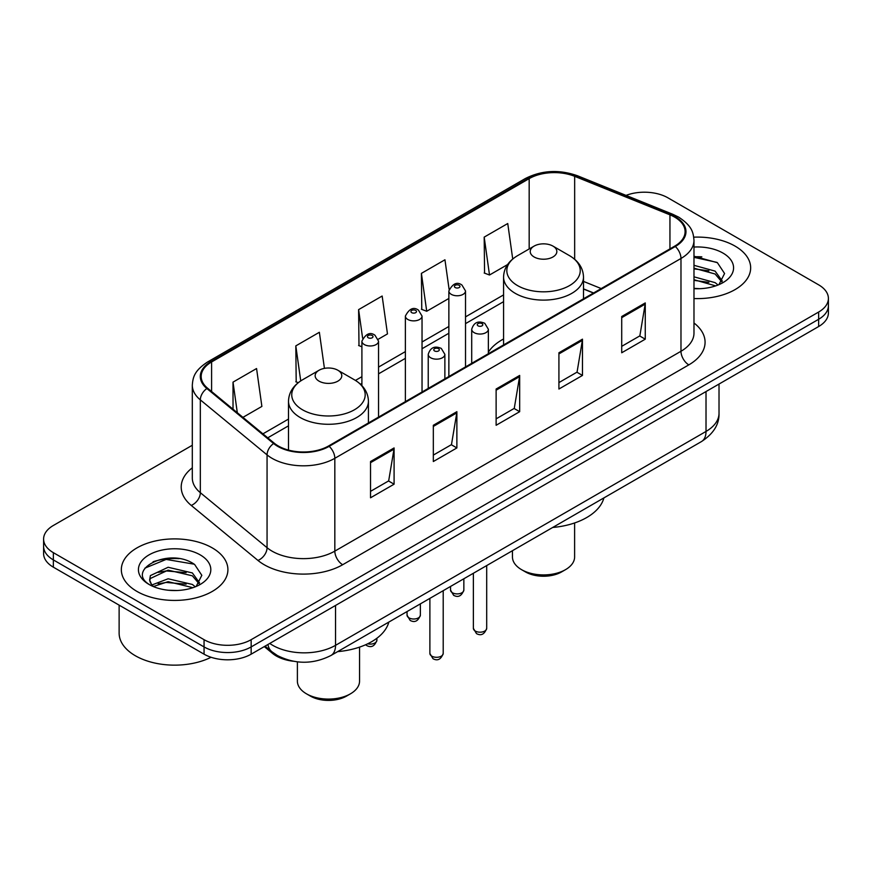<?xml version="1.0" encoding="UTF-8"?>
<svg xmlns="http://www.w3.org/2000/svg" width="872" height="872" viewBox="0 0 872 872"><rect width="100%" height="100%" fill="white"/><g stroke="black" fill="none" stroke-linecap="round" stroke-linejoin="round"><path stroke-width="1.31" d="M503.569 338.99A58.827 33.964 0 0 0 488.364 352.135M593.44 293.047L583.499 289.024M293.221 661.227A33.3 19.228 180 0 1 272.555 653.411L264.281 646.599M179.065 558.658A44.407 25.637 0 0 0 153.08 561.742M701.818 256.848A44.407 25.637 0 0 0 693.981 256.793M192.309 445.254L53.356 525.478A33.3 19.228 0 0 0 43.6 539.07L43.6 553.567A33.3 19.228 0 0 0 53.356 567.171L204.059 654.174A33.3 19.228 0 0 0 251.158 654.174L818.644 326.531A33.3 19.228 0 0 0 828.4 312.939L828.4 305.69A33.3 19.228 0 0 1 818.644 319.283A33.3 19.228 0 0 0 828.4 305.69L828.4 298.442A33.3 19.228 0 0 0 818.644 284.839L667.941 197.835A33.3 19.228 0 0 0 626.052 195.383M43.6 539.07A33.3 19.228 0 0 0 53.356 552.663L204.059 639.677A33.3 19.228 0 0 0 251.158 639.677L251.158 646.926L818.644 319.283L251.158 646.926A33.3 19.228 0 0 1 204.059 646.926A33.3 19.228 0 0 0 251.158 646.926L251.158 654.174M53.356 552.663L53.356 559.911L204.059 646.926L53.356 559.911A33.3 19.228 0 0 1 43.6 546.319A33.3 19.228 0 0 0 53.356 559.911L53.356 567.171M735.052 246.1A53.279 30.76 0 0 0 693.752 237.162A53.279 30.76 0 0 1 735.052 246.1A53.279 30.76 0 0 1 750.661 267.846A53.279 30.76 0 0 0 735.052 246.1M212.299 547.91A53.279 30.76 0 0 0 154.235 541.24A53.279 30.76 0 0 0 121.339 569.656A53.279 30.76 0 0 0 136.948 591.412A53.279 30.76 0 0 0 195.012 598.083A53.279 30.76 0 0 0 227.908 569.656A53.279 30.76 0 0 0 212.299 547.91A53.279 30.76 0 0 0 154.235 541.24A53.279 30.76 0 0 0 121.339 569.656A53.279 30.76 0 0 0 136.948 591.412A53.279 30.76 0 0 0 195.012 598.083A53.279 30.76 0 0 0 227.908 569.656A53.279 30.76 0 0 0 212.299 547.91M674.688 217.139A35.523 20.503 180 0 1 685.098 231.636A35.523 20.503 180 0 1 674.688 246.144L328.548 445.984A35.523 20.503 180 0 1 274.331 443.249L207.612 388.236A35.523 20.503 180 0 1 201.181 376.475A35.523 20.503 180 0 1 211.591 361.967L529.173 178.618A35.523 20.503 180 0 1 574.659 176.318L669.947 214.839A35.523 20.503 180 0 1 674.688 217.139M675.32 216.779A36.406 21.026 0 0 0 670.459 214.425L575.171 175.904A36.406 21.026 0 0 0 528.541 178.259L210.959 361.608A36.406 21.026 0 0 0 206.882 388.531L273.601 443.543A36.406 21.026 0 0 0 329.169 446.344L675.32 246.504A36.406 21.026 0 0 0 675.32 216.779M370.535 461.528L370.535 497.781L394.09 484.189L394.09 447.936L370.535 461.528M370.535 491.35L388.672 480.886L393.991 449.145A8.884 5.123 -120 0 0 394.09 447.936M388.52 480.973L394.09 484.189M433.33 425.274L433.33 461.528L456.874 447.936L456.874 411.682L433.33 425.274M433.33 455.097L451.467 444.633L456.786 412.892A8.884 5.123 -120 0 0 456.874 411.682M451.304 444.72L456.874 447.936M621.714 316.514L621.714 352.768L645.258 339.175L645.258 302.922L621.714 316.514M621.714 346.337L639.852 335.873L645.16 304.132A8.884 5.123 -120 0 0 645.258 302.922M639.688 335.96L645.258 339.175M558.919 352.768L558.919 389.021L582.463 375.429L582.463 339.175L558.919 352.768M558.919 382.59L577.057 372.126L582.365 340.385A8.884 5.123 -120 0 0 582.463 339.175M576.893 372.213L582.463 375.429M496.124 389.021L496.124 425.274L519.668 411.682L519.668 375.429L496.124 389.021M496.124 418.843L514.262 408.379L519.581 376.639A8.884 5.123 -120 0 0 519.668 375.429M514.099 408.467L519.668 411.682M693.981 298.551A53.279 30.76 0 0 0 750.661 267.846A53.279 30.76 0 0 1 693.981 298.551M251.158 639.677L818.644 312.034A33.3 19.228 0 0 0 828.4 298.442M242.939 417.361L261.883 406.417L256.564 368.54L233.02 382.132L233.02 409.186M449.091 289.286L444.949 259.78L421.405 273.372L421.776 309.407M512.725 259.006L507.744 223.526L484.189 237.119L484.57 273.154M324.428 368.376L319.359 332.287L295.815 345.879L296.197 381.914M378.252 339.241L387.473 333.911L382.154 296.033L358.61 309.625L358.992 345.661M361.902 346.751L358.61 345.519M358.61 309.625L362.621 338.194M421.405 273.372L426.713 311.26L448.862 298.464M426.713 311.26L421.405 309.266M484.189 237.119L489.508 275.007L507.591 264.565M489.508 275.007L484.189 273.012M298.257 382.688L295.815 381.773M295.815 345.879L300.731 380.911M233.02 382.132L237.315 412.728M693.981 288.338L699.769 288.697M693.981 276.827L715.116 282.637L718.059 285.002M693.981 279.705L715.65 285.885M693.981 265.317L715.116 271.127L722.332 281.089M693.981 268.195L715.116 274.004L721.765 281.841M693.981 288.654A36.199 20.895 0 0 0 722.975 282.626A36.199 20.895 0 0 0 722.975 253.076A36.199 20.895 0 0 0 693.981 247.049M718.909 284.643L724.578 273.514L717.405 262.701L693.981 256.226M693.981 257.338L716.915 262.374M693.981 268.849L708.903 270.832M693.981 280.359L708.903 282.343M512.453 550.701L512.453 556.968A31.076 17.941 0 0 0 521.554 569.656L525.478 571.923A25.528 14.737 0 0 0 561.59 571.923L565.514 569.656A31.076 17.941 0 0 0 574.615 556.968L574.615 522.96M525.478 571.923L521.554 569.656A31.076 17.941 0 0 0 565.514 569.656M534.111 256.968A13.32 7.695 0 0 0 552.957 256.968A13.32 7.695 0 0 0 552.957 246.1L569.492 255.649A36.711 21.19 0 0 1 569.492 285.613A36.711 21.19 0 0 1 517.576 285.613A36.711 21.19 0 0 1 517.576 255.649C508.54 261.011 503.863 268.151 503.569 277.034A39.959 23.075 0 0 0 515.276 293.352A39.959 23.075 0 0 0 558.821 298.355A39.959 23.075 0 0 0 583.499 277.034C583.204 268.151 578.528 261.011 569.492 255.649L552.957 246.1A13.32 7.695 0 0 0 534.111 246.1A13.32 7.695 0 0 0 534.111 256.968M552.685 527.473A61.051 35.251 0 0 0 603.893 497.912M297.385 661.848L297.385 681.141A31.076 17.941 0 0 0 306.486 693.829L310.41 696.096A25.528 14.737 0 0 0 346.522 696.096L350.446 693.829A31.076 17.941 0 0 0 359.547 681.141L359.547 647.122M310.41 696.096L306.486 693.829A31.076 17.941 0 0 0 350.446 693.829M319.043 381.14A13.32 7.695 0 0 0 337.889 381.14A13.32 7.695 0 0 0 337.889 370.262L354.424 379.81A36.711 21.19 0 0 1 354.424 409.786A36.711 21.19 0 0 1 302.508 409.786A36.711 21.19 0 0 1 302.508 379.81C293.472 385.184 288.796 392.313 288.501 401.207A39.959 23.075 0 0 0 300.208 417.525A39.959 23.075 0 0 0 343.764 422.528A39.959 23.075 0 0 0 368.431 401.207C368.137 392.313 363.461 385.184 354.424 379.81L337.889 370.262A13.32 7.695 0 0 0 319.043 370.262A13.32 7.695 0 0 0 319.043 381.14M337.627 651.635A61.051 35.251 0 0 0 388.825 622.074M119.126 605.135L119.126 633.105A55.503 32.046 0 0 0 135.378 655.766A55.503 32.046 0 0 0 211.068 657.27M168.558 590.257L177.016 590.508M151.968 584.948L168.133 578.779L192.363 584.447L195.306 586.812M153.45 586.496L168.133 581.657L192.897 587.695M152.219 586.071L149.624 579.989A25.092 14.486 0 0 0 153.679 586.703M149.624 579.989L150.387 575.596L168.133 567.269L192.363 572.937L199.579 582.899M149.69 580.349L150.387 578.474L168.133 570.146L192.363 575.814L199.012 583.651M196.156 586.453L201.824 575.324L194.652 564.511C169.266 546.254 124.129 570.31 150.191 585.058L150.322 585.145M200.211 554.886A36.199 20.895 0 0 0 149.025 554.886A36.199 20.895 0 0 0 149.025 584.436A36.199 20.895 0 0 0 200.211 584.436A36.199 20.895 0 0 0 200.211 554.886M144.905 568.141L166.149 559.421L194.162 564.184M158.181 572.381L166.149 570.931L186.15 572.642M158.181 583.891L166.149 582.442L186.15 584.153M272.555 652.278L272.555 653.411M269.753 643.438A44.407 25.637 0 0 0 272.74 645.335A44.407 25.637 0 0 0 335.535 645.335L706.015 431.444A44.407 25.637 0 0 0 719.019 413.317C719.346 424.337 713.47 433.766 701.415 441.603L330.935 655.504A22.203 12.818 60 0 0 335.535 645.335L335.535 605.462M706.015 391.561L706.015 431.444A22.203 12.818 60 0 1 701.415 441.603M267.955 644.473A22.203 14.846 129.5 0 0 271.824 651.689L265.077 646.13M818.644 326.531L818.644 312.034M204.059 654.174L204.059 639.677M693.981 322.989A55.503 32.046 180 0 1 688.826 364.867L342.674 564.718A11.096 6.409 60 0 1 334.826 551.126L680.978 351.274A44.407 25.637 0 0 0 693.981 333.148L693.981 240.345A44.407 25.637 180 0 1 680.978 258.472A11.096 6.409 -120 0 0 675.32 246.504M342.674 564.718A55.503 32.046 180 0 1 264.183 564.718A55.503 32.046 180 0 1 257.959 560.434L191.24 505.422A55.503 32.046 180 0 1 192.309 467.817M272.031 551.126A44.407 25.637 0 0 0 334.826 551.126L334.826 458.312A44.407 25.637 180 0 1 267.061 454.89L200.331 399.877A44.407 25.637 180 0 1 192.309 385.173L192.309 477.987A44.407 25.637 0 0 0 200.331 492.691L267.061 547.703A44.407 25.637 0 0 0 272.031 551.126M693.981 240.345C693.262 232.715 692.553 226.36 678.678 217.128L672.835 214.305A11.096 5.199 112 0 0 670.459 214.425M672.835 214.305L577.547 175.784C559.159 169.277 541.708 170.214 525.195 178.607A11.096 6.409 60 0 1 528.541 178.259M210.959 361.608A11.096 6.409 -120 0 0 207.612 361.967C194.151 370.796 192.919 377.434 192.309 385.173M206.882 388.531A11.096 7.423 129.5 0 0 200.331 399.877L200.331 492.691A11.096 7.423 -50.5 0 1 191.24 505.422M577.547 175.784A11.096 5.199 112 0 0 575.171 175.904M273.601 443.543A11.096 7.423 129.5 0 0 267.061 454.89L267.061 547.703A11.096 7.423 -50.5 0 1 257.959 560.434M329.169 446.344A11.096 6.409 60 0 1 334.826 458.312L680.978 258.472L680.978 351.274A11.096 6.409 60 0 0 688.826 364.867M211.591 361.967L211.591 391.517M669.947 214.839L669.947 248.88M574.659 176.318L574.659 259.278M601.211 288.567L583.499 281.405M529.173 178.618L529.173 248.945M503.569 294.91L465.517 316.874M448.862 326.488L422.037 341.988M405.382 351.601L378.546 367.09M361.902 376.704L355.449 380.421M288.501 419.072L262.93 433.842M496.124 390.176L519.581 376.639M558.919 353.923L582.365 340.385M621.714 317.67L645.16 304.132M433.33 426.43L456.786 412.892M370.535 462.683L393.991 449.145M486.696 628.341C484.505 634.336 481.093 636.091 476.472 633.606L473.376 628.341A6.66 3.848 0 0 0 475.327 631.066A6.66 3.848 0 0 0 482.587 631.895A6.66 3.848 0 0 0 486.696 628.341L486.696 565.568M474.15 332.646A8.328 4.807 180 0 1 471.708 329.256C473.834 322.422 478.194 320.438 484.767 323.316L488.364 329.256A8.328 4.807 180 0 1 483.219 333.693A8.328 4.807 180 0 1 474.15 332.646M481.998 323.588A2.78 1.602 0 0 0 478.074 323.588A2.78 1.602 0 0 0 478.074 325.856A2.78 1.602 0 0 0 481.998 325.856A2.78 1.602 0 0 0 481.998 323.588M443.205 653.455C441.014 659.439 437.613 661.194 432.992 658.709L429.885 653.455A6.66 3.848 0 0 0 431.836 656.169A6.66 3.848 0 0 0 439.096 657.008A6.66 3.848 0 0 0 443.205 653.455L443.205 590.682M430.659 357.76A8.328 4.807 180 0 1 428.228 354.359C430.354 347.525 434.703 345.552 441.287 348.418L444.873 354.359A8.328 4.807 180 0 1 439.739 358.795A8.328 4.807 180 0 1 430.659 357.76M438.507 348.691A2.78 1.602 0 0 0 434.583 348.691A2.78 1.602 0 0 0 434.583 350.958A2.78 1.602 0 0 0 438.507 350.958A2.78 1.602 0 0 0 438.507 348.691M452.481 592.775A6.66 3.848 0 0 0 459.74 593.603A6.66 3.848 0 0 0 463.85 590.05C461.659 596.045 458.258 597.8 453.636 595.314L450.53 590.05A6.66 3.848 0 0 0 452.481 592.775M465.517 366.905L465.517 290.954A8.328 4.807 180 0 1 460.383 295.401A8.328 4.807 180 0 1 451.304 294.355A8.328 4.807 180 0 1 448.862 290.954L448.862 376.519M455.228 287.564A2.78 1.602 0 0 0 459.152 287.564A2.78 1.602 0 0 0 459.152 285.297A2.78 1.602 0 0 0 455.228 285.297A2.78 1.602 0 0 0 455.228 287.564M409.001 617.877A6.66 3.848 0 0 0 416.26 618.717A6.66 3.848 0 0 0 420.369 615.163C418.178 621.147 414.767 622.902 410.145 620.417L407.05 615.163A6.66 3.848 0 0 0 409.001 617.877M422.037 392.008L422.037 316.067A8.328 4.807 180 0 1 416.892 320.504A8.328 4.807 180 0 1 407.824 319.468A8.328 4.807 180 0 1 405.382 316.067L405.382 401.621M411.748 312.667A2.78 1.602 0 0 0 415.672 312.667A2.78 1.602 0 0 0 415.672 310.399A2.78 1.602 0 0 0 411.748 310.399A2.78 1.602 0 0 0 411.748 312.667M367.668 643.808A6.66 3.848 0 0 0 376.889 640.266C374.688 646.25 371.287 648.005 366.665 645.52L365.608 644.768M378.546 417.121L378.546 341.17A8.328 4.807 180 0 1 373.412 345.606A8.328 4.807 180 0 1 364.333 344.571A8.328 4.807 180 0 1 361.902 341.17L361.902 385.631M368.257 337.769A2.78 1.602 0 0 0 372.191 337.769A2.78 1.602 0 0 0 372.191 335.502A2.78 1.602 0 0 0 368.257 335.502A2.78 1.602 0 0 0 368.257 337.769M330.935 655.504C313.07 664.475 295.205 664.475 277.34 655.504L271.824 651.689M719.019 413.317L719.019 384.051M525.195 178.607L207.612 361.967M503.569 301.668L465.517 323.632M448.862 333.246L422.037 348.745M405.382 358.359L378.546 373.848M361.902 383.462L360.518 384.258M288.501 425.83L267.748 437.82M593.603 292.959L583.499 288.872M583.499 298.791L583.499 277.034M503.569 344.941L503.569 277.034M534.111 246.1L517.576 255.649M368.431 422.964L368.431 401.207M288.501 450.094L288.501 401.207M319.043 370.262L302.508 379.81M473.376 628.341L473.376 573.264M471.708 363.33L471.708 329.256M488.364 353.716L488.364 329.256M429.885 653.455L429.885 598.366M428.228 388.432L428.228 354.359M444.873 378.83L444.873 354.359M463.85 590.05L463.85 578.757M465.517 290.954L461.931 285.024C457.102 281.536 452.742 283.509 448.862 290.954M450.53 590.05L450.53 586.453M420.369 615.163L420.369 603.871M422.037 316.067L418.451 310.127C413.611 306.639 409.262 308.623 405.382 316.067M407.05 615.163L407.05 611.555M376.889 640.266L376.889 638.26M378.546 341.17L374.96 335.23C370.131 331.742 365.782 333.725 361.902 341.17"/></g></svg>
